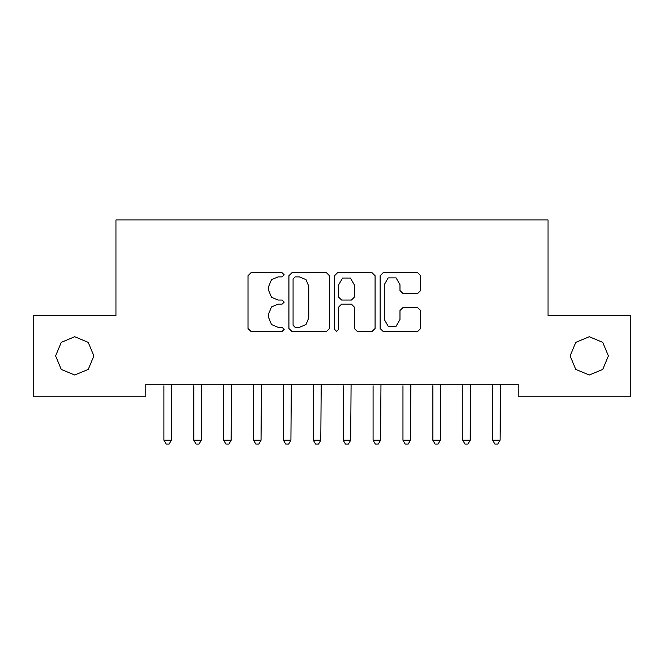 <?xml version="1.0" encoding="UTF-8"?>
<svg xmlns="http://www.w3.org/2000/svg" width="664" height="664" viewBox="0 0 664 664"><rect width="100%" height="100%" fill="white"/><g stroke="black" fill="none" stroke-linecap="round" stroke-linejoin="round"><path stroke-width="1" d="M284.192 274.813L282.142 272.763L250.975 272.763L248.046 275.693L248.046 328.489L250.975 331.419L282.142 331.419L284.192 329.369L282.142 327.31L278.108 327.31L271.468 324.563L268.721 317.931L268.721 313.532L271.468 306.892L278.108 304.145L282.142 304.145L284.192 302.087L282.142 300.037L278.108 300.037L271.468 297.289L268.721 290.649L268.721 286.25L271.468 279.619L278.108 276.863L282.142 276.863L284.192 274.813M570.144 355.871L575.746 369.4L589.267 374.994L602.788 369.4L608.39 355.871L602.788 342.35L589.267 336.748L575.746 342.35L570.144 355.871M55.61 355.871L61.212 369.4L74.733 374.994L88.254 369.4L93.856 355.871L88.254 342.35L74.733 336.748L61.212 342.35L55.61 355.871M417.714 293.438L420.644 290.508L420.644 275.693L417.714 272.763L383.103 272.763L380.173 275.693L380.173 328.489L383.103 331.419L417.714 331.419L420.644 328.489L420.644 310.594L417.714 307.664L402.907 307.664L399.969 310.594L399.969 319.467L396.051 326.265L388.199 326.265L384.282 319.467L384.282 284.715L388.199 277.917L396.051 277.917L399.969 284.715L399.969 290.508L402.907 293.438L417.714 293.438M518.152 384.257L145.848 384.257L145.848 396.209L33.2 396.209L33.2 315.533L115.968 315.533L115.968 219.917L548.032 219.917L548.032 315.533L630.8 315.533L630.8 396.209L518.152 396.209L518.152 384.257M329.435 275.693L326.497 272.763L291.894 272.763L288.956 275.693L288.956 328.489L291.894 331.419L326.497 331.419L329.435 328.489L329.435 275.693M337.503 272.763L372.106 272.763L375.044 275.693L375.044 328.489L372.106 331.419L357.298 331.419L354.36 328.489L354.36 307.075L351.43 304.145L341.603 304.145L338.673 307.075L338.673 329.369L336.623 331.419L334.565 329.369L334.565 275.693L337.503 272.763M295.115 276.863L293.065 278.921L293.065 325.26L295.115 327.31L299.373 327.31L306.004 324.563L308.76 317.931L308.76 286.25L306.004 279.619L299.373 276.863L295.115 276.863M354.36 284.856L350.443 278.067L342.599 278.067L338.673 284.856L338.673 297.107L341.603 300.037L351.43 300.037L354.36 297.107L354.36 284.856M163.709 384.697L163.535 384.257M171.785 384.257L171.395 440.199L163.925 440.199L163.925 385.817M171.395 440.199L169.154 444.083L166.166 444.083L163.925 440.199M193.589 384.697L193.415 384.257M223.469 384.697L223.295 384.257M201.665 384.257L201.275 440.199L193.805 440.199L193.805 385.817M201.275 440.199L199.034 444.083L196.046 444.083L193.805 440.199M231.545 384.257L231.155 440.199L223.685 440.199L223.685 385.817M231.155 440.199L228.914 444.083L225.926 444.083L223.685 440.199M253.349 384.697L253.175 384.257M283.229 384.697L283.055 384.257M261.425 384.257L261.035 440.199L253.565 440.199L253.565 385.817M261.035 440.199L258.794 444.083L255.806 444.083L253.565 440.199M291.305 384.257L290.915 440.199L283.445 440.199L283.445 385.817M290.915 440.199L288.674 444.083L285.686 444.083L283.445 440.199M313.109 384.697L312.935 384.257M321.185 384.257L320.795 440.199L313.325 440.199L313.325 385.817M320.795 440.199L318.554 444.083L315.566 444.083L313.325 440.199M342.989 384.697L342.815 384.257M351.065 384.257L350.675 440.199L343.205 440.199L343.205 385.817M350.675 440.199L348.434 444.083L345.446 444.083L343.205 440.199M372.869 384.697L372.695 384.257M380.945 384.257L380.555 440.199L373.085 440.199L373.085 385.817M380.555 440.199L378.314 444.083L375.326 444.083L373.085 440.199M402.749 384.697L402.575 384.257M410.825 384.257L410.435 440.199L402.965 440.199L402.965 385.817M410.435 440.199L408.194 444.083L405.206 444.083L402.965 440.199M432.629 384.697L432.455 384.257M440.705 384.257L440.315 440.199L432.845 440.199L432.845 385.817M440.315 440.199L438.074 444.083L435.086 444.083L432.845 440.199M462.509 384.697L462.335 384.257M470.585 384.257L470.195 440.199L462.725 440.199L462.725 385.817M470.195 440.199L467.954 444.083L464.966 444.083L462.725 440.199M492.389 384.697L492.215 384.257M500.465 384.257L500.075 440.199L492.605 440.199L492.605 385.817M500.075 440.199L497.834 444.083L494.846 444.083L492.605 440.199"/></g></svg>
